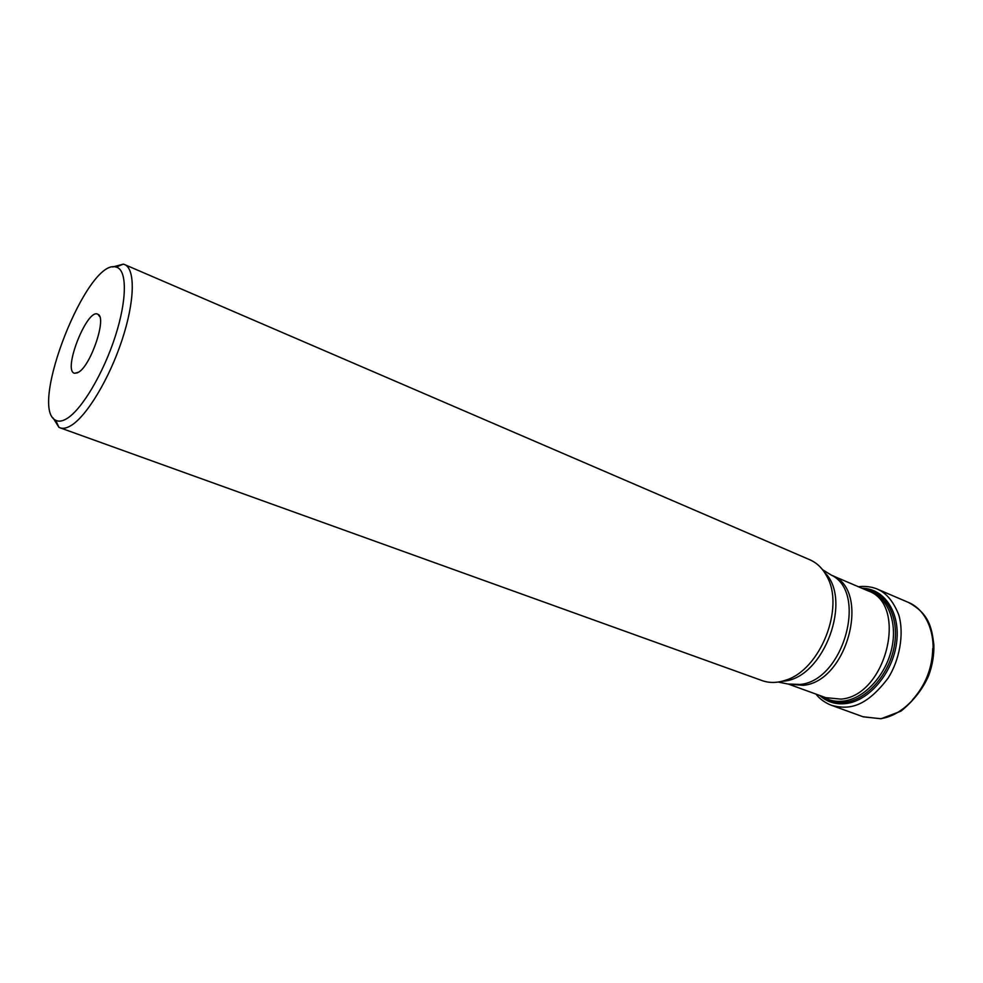 <?xml version="1.0" encoding="UTF-8"?>
<svg xmlns="http://www.w3.org/2000/svg" width="983" height="983" viewBox="0 0 983 983"><rect width="100%" height="100%" fill="white"/><g stroke="black" fill="none" stroke-linecap="round" stroke-linejoin="round"><path stroke-width="1.47" d="M112.676 266.995L123.305 264.144L124.595 264.562C135.507 268.912 134.88 301.314 121.978 340.204C109.187 379.057 86.627 416.337 70.936 425.614C66.697 428.158 63.084 428.895 60.098 427.826L58.869 427.261L53.07 417.91M60.098 427.826L762.157 680.617C769.357 683.16 777.123 683.05 785.454 680.248C820.301 670.234 845.233 607.113 826.642 575.989C822.464 568.248 816.885 562.854 809.881 559.794L124.595 264.562M66.918 418.561C81.847 409.567 103.399 373.343 115.281 336.346C127.262 299.311 127.163 269.465 116.154 267.081C87.659 257.374 28.224 407.834 55.662 420.22C58.636 421.879 62.384 421.314 66.918 418.561M78.628 372.188L74.597 373.282C62.199 371.082 87.34 307.433 97.907 314.302C107.098 317.067 91.186 365.086 78.628 372.188M821.063 695.952C828.018 701.334 836.128 703.447 845.368 702.267C867.67 699.429 890.389 672.962 894.653 643.951C899.162 614.94 884.516 590.427 863.357 588.854M864.536 589.358C884.54 592.626 897.442 617.299 892.38 645.29C887.514 673.269 865.531 698.237 844.028 701.026C835.943 702.083 828.681 700.535 822.267 696.394M778.18 682.055L787.985 684.021L800.162 684.438C843.525 680.789 868.173 591.95 831.065 574.969L822.562 569.698M824.43 572.266C852.937 599.114 823.938 677.643 784.115 681.121L781.301 681.452M841.055 699.122C886.359 695.78 908.525 604.201 867.952 590.82L831.544 575.252C871.282 589.038 848.059 681.538 803.283 685.323L788.563 684.143L825.745 697.66L841.055 699.122M932.744 648.534C932.302 668.108 925.544 685.2 912.507 699.798M908.231 602.358L908.452 602.444C927.522 610.222 937.782 637.193 931.085 665C924.536 692.806 902.099 716.103 880.24 718.684L863.049 716.754M858.442 586.753C870.066 585.18 878.937 589.8 877.524 589.21L908.452 602.444C928.775 613.503 931.737 626.933 933.85 644.799C934.157 655.034 932.437 665.258 928.714 675.468C922.914 688.899 913.662 700.793 900.944 711.151L881.087 718.745L863.258 716.84L831.63 705.364C829.971 704.725 821.862 701.727 816.025 694.121M877.524 589.21C886.383 592.995 893.461 601.547 898.769 614.879C904.385 633.961 899.556 659.998 888.214 677.951C865.519 707.969 848.538 709.775 831.63 705.364M862.042 588.289C884.258 588.252 900.588 612.606 896.607 642.636C892.896 672.655 869.439 700.621 846.302 703.521C835.968 704.786 827.108 702.108 819.711 695.46M99.738 316.649L97.907 314.302M77.546 372.827L74.597 373.282M55.662 420.22L58.869 427.261M116.154 267.081L123.305 264.144"/></g></svg>
